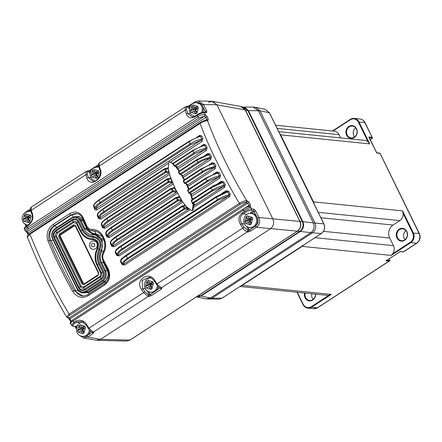 <?xml version="1.0" encoding="UTF-8"?>
<svg xmlns="http://www.w3.org/2000/svg" width="442" height="442" viewBox="0 0 442 442"><rect width="100%" height="100%" fill="white"/><g stroke="black" fill="none" stroke-linecap="round" stroke-linejoin="round"><path stroke-width="0.66" d="M354.661 136.882A5.95 5.232 95.8 0 1 353.86 135.661A5.95 5.232 95.8 0 1 355.589 127.788M313.102 299.433A5.95 5.232 95.8 0 1 312.301 298.212A5.95 5.232 95.8 0 1 311.848 293.764M404.999 239.636A5.95 5.232 95.8 0 1 404.198 238.409A5.95 5.232 95.8 0 1 405.922 230.536M315.66 294.151A6.426 5.652 95.8 0 1 311.494 300.671A6.426 5.652 95.8 0 1 305.046 297.753A6.426 5.652 95.8 0 1 304.544 293.024M305.19 293.09A5.95 5.232 -84.2 0 0 305.637 297.538A5.95 5.232 -84.2 0 0 309.632 300.466A5.95 5.232 -84.2 0 0 315.466 294.134M356.39 129.009A5.95 5.232 95.8 0 1 356.142 135.186A5.95 5.232 95.8 0 1 351.191 137.915A5.95 5.232 95.8 0 1 347.202 134.987A5.95 5.232 95.8 0 1 347.445 128.81A5.95 5.232 95.8 0 1 352.396 126.075A5.95 5.232 95.8 0 1 356.39 129.009M404.645 239.884A5.95 5.232 95.8 0 1 401.529 240.669A5.95 5.232 95.8 0 1 397.535 237.735A5.95 5.232 95.8 0 1 399.612 229.608A5.95 5.232 95.8 0 1 402.734 228.823A5.95 5.232 95.8 0 1 406.723 231.757A5.95 5.232 95.8 0 1 404.645 239.884M356.528 128.744A6.426 5.652 95.8 0 1 354.285 137.523A6.426 5.652 95.8 0 1 346.605 135.202A6.426 5.652 95.8 0 1 348.849 126.423A6.426 5.652 95.8 0 1 356.528 128.744M399.187 229.177A6.426 5.652 95.8 0 1 406.867 231.492A6.426 5.652 95.8 0 1 404.623 240.271A6.426 5.652 95.8 0 1 396.944 237.951A6.426 5.652 95.8 0 1 399.187 229.177M389.203 258.769L389.899 260.183A2.381 0.928 56.9 0 1 389.872 260.57L389.032 261.156L385.982 260.846L400.319 251.515L403.364 251.824L416.596 243.216L410.839 242.63L391.176 255.426L392.728 253.702A7.144 6.276 -84.2 0 0 393.441 245.653L389.717 238.045L323.533 231.332M320.892 217.724L393.043 225.044A9.52 8.37 -84.2 0 0 389.717 238.045M393.043 225.044L399.844 220.619A7.144 6.276 -84.2 0 0 403.054 213.315L402.563 210.889L413.336 232.879A7.144 6.276 95.8 0 1 410.839 242.63L410.414 242.194C413.347 239.813 414.121 236.779 412.74 233.094L403.054 213.315M279.449 133.119A7.144 6.276 95.8 0 1 280.659 134.854L313.477 201.85A7.144 6.276 95.8 0 1 314.14 203.939M369.744 143.893L368.064 141.899L358.379 122.125L364.727 122.489L372.49 138.003L365.031 122.638A2.381 0.657 153.9 0 0 364.727 122.489A7.144 6.276 95.8 0 0 359.937 118.975L354.18 118.39A7.144 6.276 95.8 0 1 358.97 121.909L369.744 143.893L280.659 134.854M278.714 131.628L364.722 140.357A7.144 6.276 95.8 0 1 368.064 141.899M277.134 128.395L339.08 134.683L340.66 137.915M303.433 245.222A7.144 6.276 95.8 0 1 302.09 246.387L242.172 285.377A7.144 6.276 95.8 0 1 240.608 286.101M296.947 292.25L302.997 304.604L303.195 304.372C305.223 307.638 307.875 308.444 311.162 306.776L328.848 295.267A7.144 6.276 95.8 0 1 327.29 295.333L240.034 286.477M328.848 295.267L331.257 294.416L311.588 307.212A7.144 6.276 95.8 0 1 307.847 308.151A7.144 6.276 95.8 0 1 303.057 304.637L302.997 304.604C304.074 306.682 305.693 307.864 307.847 308.151L313.61 308.737A7.144 6.276 -84.2 0 0 317.35 307.798L311.588 307.212L311.162 306.776M339.08 134.683A7.144 6.276 -84.2 0 0 334.285 131.163L275.57 125.208M386.905 260.272L389.872 260.57L389.557 260.94L317.638 307.737A2.381 0.928 -123.1 0 1 317.35 307.798L389.032 261.156M376.728 152.799L379.965 153.125L419.392 233.608A2.381 0.657 153.9 0 0 419.093 233.459L379.938 153.214M369.319 137.683L372.49 138.003A2.381 0.657 -26.1 0 1 372.346 138.269L370.269 139.622M400.319 251.515L399.971 251.365L400.319 251.515M386.374 260.216L386.148 260.758L400.264 251.575M379.833 153.313L376.783 153.004L368.987 137.65L368.926 136.976L371.976 137.285M376.783 153.004L376.44 152.86L376.783 153.004M87.461 228.354C89.273 231.752 91.947 233.503 95.483 233.614A2.381 1.127 89.4 0 0 94.45 231.127L92.406 230.696L94.897 230.945M198.276 100.936L194.889 101.936L198.276 100.936L211.707 101.279L216.917 104.82L272.891 219.083C274.36 223.028 273.532 226.282 270.399 228.834L100.566 339.346L96.406 340.224L83.466 337.892L79.748 335.528M208.386 102.246L212.547 101.367L216.917 104.82L272.891 219.083C274.36 223.028 273.532 226.282 270.399 228.834L100.566 339.346L87.709 337.025L83.538 337.903M297.521 231.039L297.306 231.183C300.505 228.647 301.339 225.398 299.798 221.431L258.913 217.492C260.437 221.453 259.609 224.707 256.421 227.243L250.52 231.083L248.172 231.912L248.575 230.288L247.824 230.221L244.106 227.194L242.818 228.039L240.481 224.481C237.945 219.901 238.514 216.055 242.183 212.933L244.293 211.563C247.233 209.779 249.702 208.873 251.713 208.834L251.283 210.458L253.553 210.812L253.984 209.188L251.713 208.834L250.586 207.022L249.084 206.602L248.968 205.381L247.642 203.209L69.958 318.831L71.261 321.019L71.737 320.71M198.336 100.936L203.552 104.483L216.917 104.82L245.166 109.92L240.807 106.461L212.547 101.367M244.73 208.138L250.31 204.613L250.586 207.022L243.448 210.199L73.173 320.997L74.007 322.367L71.538 325.295L72.897 326.19L75.726 326.522L72.869 326.185M76.61 327.804L75.726 326.522L77.687 325.251M71.306 321.091L70.797 321.66M68.173 318.019L68.725 317.859C67.527 317.45 67.957 316.505 70.029 315.019L69.101 314.14C54.968 290.549 41.913 263.896 29.929 234.177L27.41 237.028C37.703 263.377 50.775 290.062 66.632 317.085L69.101 314.14L239.304 203.386C242.078 201.651 244.548 200.751 246.719 200.696L246.288 202.314L246.68 202.375L247.111 200.756L246.719 200.696C230.575 173.811 217.514 147.147 207.53 120.699C205.381 120.765 202.911 121.677 200.132 123.423C208.53 146.429 221.591 173.082 239.304 203.386L240.233 204.265C242.636 202.839 244.653 202.193 246.288 202.314M69.471 319.268L69.958 318.831L69.085 317.942L246.68 202.375L247.642 203.209L248.995 202.453L247.111 200.756M66.632 317.085L67.991 317.997L68.725 317.859M204.74 116.08L205.248 114.484L204.618 112.704C202.524 112.743 200.044 113.638 197.182 115.39L197.657 116.732C200.287 115.086 202.745 114.318 205.038 114.428L204.652 116.069L205.839 117.34L28.133 232.978L28.658 234.365M28.128 234.862L27.68 233.68L28.133 232.978L27.111 231.669L26.211 231.746L27.111 231.669M26.238 231.757L27.68 233.68M248.172 231.912L247.426 231.851L247.824 230.221M250.52 231.083L249.465 230L248.575 230.288L246.724 226.514M80.129 322.986L76.654 322.074L74.913 323.207L74.007 322.367L75.748 321.235C80.024 319.174 83.682 320.273 86.715 324.538L88.958 328.157L93.201 332.202L93.837 332.34L92.428 332.334M92.4 331.909L87.483 335.406M148.921 296.494L148.175 296.433L143.567 292.621L141.462 289.416C134.528 279.885 149.379 270.217 154.943 280.648L156.96 283.902L161.208 287.952L161.844 288.09L161.247 289.173L151.269 295.665L148.921 296.494L149.324 294.869L148.573 294.808L148.175 296.433L93.201 332.202L92.461 332.34C91.881 332.627 90.505 331.362 88.345 328.544L86.107 324.942L81.477 321.351L86.107 324.942M151.269 295.665L150.214 294.582L149.324 294.869L147.473 291.096M161.844 288.09L160.435 288.079M160.407 287.659L155.49 291.151M161.208 287.952L160.463 288.09C159.882 288.377 158.512 287.112 156.346 284.294L242.818 228.039C244.271 230.227 245.807 231.498 247.426 231.851L161.208 287.952M249.531 213.425L253.553 210.812L256.791 216.696M203.182 112.274L206.696 112.66L205.259 112.229L205.315 111.622L206.784 111.08L203.552 104.483L202.082 105.025L202.43 105.726M197.198 114.688L195.088 116.064L195.071 116.765L197.182 115.39L197.198 114.688C196.878 114.743 201.917 111.931 203.69 112.113L205.768 112.069M205.359 120.296L206.618 119.473L205.839 117.34L207.403 117.025L205.038 114.428M206.094 120.268L207.884 120.688L206.447 120.263L206.618 119.473L208.182 119.147L207.403 117.025M200.138 122.683L200.132 123.423L29.929 234.177L29.929 233.437L200.132 122.683C204.801 120.097 204.464 120.511 206.596 120.108L206.779 120.119M195.071 116.765C190.9 118.837 187.938 117.804 186.198 113.671L185.076 110.168L185.386 106.848L189.115 105.749L189.071 106.715L190.281 105.931M186.811 106.655L188.215 107.086L189.071 106.715L189.563 107.726M195.016 116.147L192.392 116.986L187.767 113.406L186.651 109.92C186.154 108.135 186.436 107.191 187.496 107.086L186.093 106.655M185.386 106.848L99.273 162.883L99.218 166.037L100.312 169.137C104.389 178.38 89.538 188.049 86.836 177.911L85.825 174.75L86.135 171.43L89.864 170.33L89.82 171.303L91.03 170.513M87.56 171.242L88.969 171.667L89.82 171.303L90.312 172.314M24.404 229.094L24.979 230.636L27.387 227.531L26.912 225.497L28.653 224.365C31.94 221.624 33.051 218.326 31.99 214.464L30.774 211.033C30.111 209.486 30.277 208.188 31.266 207.132L31.216 210.287L85.825 174.75L87.4 174.502C86.903 172.717 87.19 171.772 88.251 171.667L86.842 171.242M87.803 294.759L83.079 296.118L74.052 290.67L75.554 290.737A2.381 0.657 153.9 0 0 77.737 290.068M91.864 229.398C102.03 228.713 109.174 243.293 103.544 253.244C102.45 255.531 102.461 257.83 103.588 260.128L108.003 268.349C111.025 275.117 109.892 280.676 104.599 285.029L88.057 295.792C81.958 298.858 76.825 297.372 72.665 291.344C63.2 274.493 54.974 257.692 47.974 240.951C45.913 234.277 47.62 228.774 53.101 224.442L69.643 213.679C75.56 210.596 80.112 212.016 83.311 217.956L86.881 226.028C87.952 228.21 89.615 229.332 91.864 229.398L92.406 230.696L91.069 230.564L93.047 230.989A8.216 7.221 -84.2 0 0 94.45 231.127A14.398 12.658 95.8 0 1 95.859 231.205M73.284 217A2.381 0.928 56.9 0 0 71.311 215.039L77.151 213.597L78.046 213.851C80.162 214.624 81.759 216.21 82.842 218.608L86.4 226.658L86.881 226.028M53.079 239.973A2.381 0.657 -26.1 0 1 50.99 240.597L49.487 240.531C48.515 238.509 48.454 235.774 49.3 232.332C50.338 229.348 51.979 227.138 54.217 225.702L70.759 214.934L69.643 213.679M94.671 209.143L95.152 208.525L96.03 208.525L97.124 209.729C96.074 210.342 95.257 210.143 94.671 209.143L93.566 206.259L94.483 203.834M201.662 135.921L199.458 136.274L199.557 135.456L201.662 135.921L202.928 138.694L201.928 141.528L170.38 162.059M98.472 218.464L98.953 217.845L99.787 217.906L100.864 219.061L98.472 218.464L97.268 215.608L98.13 213.11M205.817 144.976L204.618 145.446L203.558 145.319L203.64 144.457L205.817 144.976L207.116 147.766L206.215 150.507L177.938 168.905M172.374 181.701L171.877 181.795L171.607 182.717L168.783 182.353L108.539 221.558C105.08 223.884 103.538 225.774 103.903 227.227L104.953 228.337L102.588 227.74L101.295 224.901L102.113 222.348M205.038 155.369L207.845 153.545L210.094 154.103L211.431 156.916L210.613 159.584L183.303 177.358M175.866 192.148L176.745 191.994L108.334 236.509L109.362 237.575L107.014 236.989L107.511 236.398L108.334 236.509C107.898 235.061 109.434 233.149 112.942 230.785L172.888 191.778L175.866 192.148L176.115 191.165L173.137 190.795L172.888 191.778A0.713 0.276 -123.1 0 1 172.269 191.132L171.192 188.938A0.713 0.276 -123.1 0 1 171.142 188.38L111.196 227.387C106.688 230.602 104.975 232.625 106.058 233.453L105.627 234.161L106.406 231.547M212.188 162.711L214.519 163.302L213.304 163.816L212.149 163.673L212.188 162.711L209.177 164.673M187.325 185.226L214.11 167.678L214.69 166.651L215.906 166.131L215.143 168.745L187.894 186.474M111.738 246.216L112.246 245.647L113.075 245.763L114.08 246.785L111.738 246.216L110.257 243.393L111.047 240.78M219.099 172.568L217.9 173.104L216.657 172.966L216.674 171.96L219.099 172.568L220.536 175.419L219.818 177.982L191.745 196.248M187.612 208.049L187.154 208.06L185.281 205.917L184.513 205.79L183.176 205.994L184.949 207.834L184.237 208.414A0.713 0.276 -123.1 0 0 184.811 208.978L184.949 207.834L187.154 208.06L187.027 209.204L184.811 208.978L122.738 249.371C119.334 251.664 117.804 253.537 118.136 254.984L119.119 255.957L116.771 255.421L115.191 252.597L115.942 249.846L116.401 249.548M217.547 183.734L221.298 181.292L223.84 181.905L225.321 184.784L224.63 187.297L194.038 207.204M218.199 200.127L217.646 199.602C221.448 197.209 225.276 195.613 229.138 194.811L228.613 195.784L218.199 200.127L128.141 258.73C124.909 260.902 123.373 262.714 123.533 264.161L124.489 265.084L122.147 264.598L120.456 261.78L121.219 258.924L122.23 258.266M221.602 193.602L226.028 190.723L228.718 191.336L230.243 194.259L229.569 196.712L124.489 265.084M70.98 323.82C69.952 323.594 70.681 322.654 73.173 320.997L72.963 319.82L243.233 209.022L243.448 210.199L245.2 212.398L243.089 213.773L247.166 214.282M250.415 207.06L249.012 206.618M243.233 209.022C246.017 207.408 248.089 206.552 249.448 206.458L249.354 206.48M30.951 211.232L31.216 210.287L32.432 213.729C33.675 218.177 32.41 221.956 28.636 225.066L26.896 226.199L24.393 229.067C23.785 228.337 24.625 227.149 26.912 225.497M72.665 291.344L74.052 290.67C64.637 273.907 56.449 257.194 49.487 240.531L47.974 240.951M108.003 268.349L107.456 268.846C110.168 275.018 109.157 280.04 104.417 283.908L104.599 285.029M103.588 260.128L103.163 260.697M103.544 253.244L103.025 252.691C101.743 255.349 101.754 258.001 103.058 260.658L107.456 268.846M83.311 217.956L82.985 218.729M75.748 321.235L76.654 322.074L81.477 321.351M189.193 141.219L99.246 199.751L99.174 200.209A169.01 65.764 56.9 0 0 100.047 202.464L100.721 203.226C97.605 205.309 96.041 207.077 96.03 208.525L200.834 140.329L201.762 139.153C197.889 139.849 194.005 141.418 190.11 143.86L100.047 202.464C96.428 204.878 94.798 206.9 95.152 208.525L94.052 205.646C93.892 204.419 95.599 202.607 99.174 200.209L189.237 141.606L189.309 141.147L199.778 136.147L189.237 141.164L99.179 199.767C94.765 203 93.052 204.95 94.041 205.613L93.566 206.259M100.721 203.226L190.778 144.622L200.834 140.329L201.928 141.528M189.309 141.147L189.237 141.606C192.988 139.224 196.751 137.479 200.513 136.374L201.762 139.153L202.928 138.694M165.004 168.54L164.932 168.557A0.713 0.276 -123.1 0 1 165.004 168.54L165.921 168.999L166.286 171.513L165.982 172.336L168.275 172.651L168.579 171.827L165.325 171.618L164.949 169.037A0.713 0.276 -123.1 0 1 164.932 168.557L102.859 208.95C98.384 212.182 96.676 214.171 97.726 214.928L97.268 215.608M98.953 217.845L98.953 217.845C98.373 216.282 99.986 214.215 103.804 211.646L104.461 212.37L165.982 172.336A0.713 0.276 -123.1 0 1 165.325 171.618L103.804 211.646A169.01 65.764 56.9 0 1 102.87 209.431L102.925 208.933L164.888 168.612M176.999 167.662L205.143 149.352L206.215 150.507M176.22 166.993L177.292 166.789L175.275 166.291L194.524 153.766L205.143 149.352L205.911 148.247L207.116 147.766M192.872 150.402L173.181 163.214A0.713 0.276 56.9 0 0 173.115 163.236A0.713 0.276 56.9 0 0 173.126 163.717L174.618 165.568A0.713 0.276 56.9 0 0 175.275 166.291L174.507 166.164L173.049 164.358L173.126 163.717L192.927 150.827A169.01 65.764 56.9 0 0 193.867 153.042C197.044 150.855 201.055 149.252 205.911 148.247L204.618 145.446C201.558 146.169 196.077 148.694 192.927 150.827L192.988 150.33L203.674 145.285M207.845 153.545L207.9 154.424M167.264 178.883L106.936 218.138L106.898 218.679C102.997 221.254 101.29 223.127 101.782 224.287L101.295 224.901M102.588 227.74L103.08 227.127C102.516 225.437 104.124 223.348 107.898 220.873L108.539 221.558M172.474 182.607L103.903 227.227L103.08 227.127M182.579 176.115L209.558 158.474L210.613 159.584M198.596 162.954L197.961 162.269C201.784 159.805 205.867 158.186 210.215 157.413L209.558 158.474C205.889 159.175 202.237 160.667 198.596 162.954L180.623 174.651L182.264 175.264M210.094 154.103L208.878 154.601L210.215 157.413L211.431 156.916M207.784 154.457L208.878 154.601L196.955 160.076L196.994 159.534L207.784 154.457M107.511 236.398L107.511 236.398C106.815 234.879 108.417 232.79 112.323 230.144L112.942 230.785M187.071 184.281L185.325 183.684L203 172.181C206.707 169.855 210.409 168.352 214.11 167.678L215.143 168.745M212.265 163.639L201.325 168.767L201.303 169.347C205.436 166.717 209.436 164.877 213.304 163.816L214.69 166.651C209.596 167.739 205.491 169.369 202.381 171.54L203 172.181M176.165 197.419L176.098 197.436A0.713 0.276 -123.1 0 1 176.165 197.419L176.993 197.629L178.33 199.685L178.115 200.723L180.894 201.055L181.104 200.011L178.33 199.685L177.518 200.121L176.165 198.038A0.713 0.276 -123.1 0 1 176.098 197.436L115.848 236.641C111.318 239.868 109.605 241.901 110.721 242.741L110.257 243.393M112.246 245.647L112.246 245.647C111.638 244.111 113.246 242.045 117.075 239.453L117.671 240.056L178.115 200.723A0.713 0.276 -123.1 0 1 177.518 200.121L117.075 239.453A169.01 65.764 56.9 0 1 115.915 237.243L115.92 236.625L176.049 197.497M191.182 194.613L218.807 176.966L219.818 177.982M205.862 178.093L188.005 189.717A0.713 0.276 56.9 0 0 187.933 189.734A0.713 0.276 56.9 0 0 187.999 190.336L187.734 190.64L187.999 190.336L188.961 192.673A0.713 0.276 56.9 0 0 189.563 193.276L191.872 193.905L189.563 193.276L207.734 181.452L218.807 176.966L219.343 175.96L220.536 175.419M187.999 190.336L205.978 178.64A169.01 65.764 56.9 0 0 207.132 180.85C211.309 178.253 215.376 176.623 219.343 175.96L217.9 173.104C214.088 174.176 210.116 176.021 205.978 178.64L205.978 178.021L216.773 172.933M221.298 181.292L221.304 182.342L221.635 182.209L213.331 185.839L210.878 187.32L221.304 182.342L222.669 182.452L210.967 187.955L210.95 187.297M182.292 205.944L120.887 245.901L120.909 246.559C117.113 249.095 115.379 250.929 115.716 252.05L115.191 252.597M120.887 245.901L120.821 245.923C113.124 251.194 116.174 252.089 115.71 252.05L117.296 254.879C116.765 253.354 118.384 251.332 122.158 248.807L122.738 249.371M116.771 255.421L117.296 254.879L118.136 254.984L188.712 209.06M193.966 205.641L223.646 186.325L212.795 190.767L212.221 190.204C216.215 187.695 220.199 186.071 224.166 185.342L223.646 186.325L224.63 187.297M223.84 181.905L222.669 182.452L224.166 185.342L225.321 184.784M226.028 190.723L226.177 191.784M121.384 259.272L121.219 258.924M216.127 196.673L126.185 255.205L126.224 255.901C122.561 258.321 120.815 260.106 120.986 261.261L120.92 261.106C119.931 260.432 121.66 258.471 126.114 255.222L216.177 196.618L226.061 191.817L227.597 191.889L216.287 197.298L216.243 196.602M122.147 264.598L122.683 264.084L120.986 261.261L120.456 261.78M229.569 196.712L228.613 195.784L123.533 264.161L122.683 264.084C122.357 262.565 123.992 260.609 127.583 258.205L128.141 258.73M228.718 191.336L227.597 191.889L229.138 194.811L230.243 194.259M240.481 224.481L241.78 223.658C239.542 219.691 239.978 216.398 243.089 213.773L242.183 212.933M154.943 280.648L154.335 281.046L156.346 284.294M149.656 277.361L149.158 277.233L142.064 280.521L142.755 288.593L141.462 289.416M86.173 324.909L86.715 324.538M148.573 294.808L144.854 291.781L142.755 288.593L145.324 288.703M192.392 116.986L195.088 116.064M186.198 113.671L190.287 113.285M32.432 213.729L32.161 214.657M86.836 177.911L88.4 177.64L87.4 174.502M100.312 169.137L99.87 169.872C102.08 173.783 97.201 182.17 93.135 181.386L88.4 177.64L90.975 177.75M171.502 188.264L171.142 188.38A0.713 0.276 -123.1 0 1 171.214 188.358L174.828 187.944L173.949 188.231L175.209 188.347M175.275 166.291L174.507 166.164L174.618 165.568L193.867 153.042L194.524 153.766M168.811 171.805L167.954 168.872L167.308 168.308L165.275 168.441M97.754 214.989C97.417 213.801 99.124 211.945 102.87 209.431L164.949 169.037L168.164 168.778M169.927 178.673L170.811 178.999L168.264 179.132L167.662 178.712L170.839 178.369M106.936 218.138L106.898 218.679A169.01 65.764 56.9 0 0 107.898 220.873L168.148 181.668L167.341 179.347L168.264 179.132L169.059 181.43L168.148 181.668A0.713 0.276 -123.1 0 0 168.783 182.353L169.059 181.43L171.877 181.795L171.037 178.922M106.898 218.679L167.341 179.347A0.713 0.276 -123.1 0 1 167.308 178.828L106.865 218.16C102.367 221.387 100.654 223.398 101.726 224.182L102.997 226.978M179.8 174.441L180.623 174.651L179.8 174.441L179.982 173.966L179.8 174.441M171.214 188.358L174.805 188.496L176.115 191.165L176.562 191.115M185.325 183.684L184.474 183.419L185.325 183.684A0.713 0.276 56.9 0 1 184.706 183.038L184.474 183.419L184.706 183.038L183.634 180.844L201.303 169.347A169.01 65.764 56.9 0 0 202.381 171.54L184.706 183.038M106.124 233.564C106.074 231.951 107.782 230.083 111.246 227.945L111.268 227.37L171.098 188.436M189.563 193.276L188.679 192.95L188.961 192.673L188.679 192.95M181.435 200.005L179.579 197.513L180.049 197.364M110.765 242.818C110.285 241.719 112.003 239.862 115.915 237.243L176.165 198.038L176.993 197.629L179.579 197.513L178.75 197.309L179.701 197.01M176.452 197.325L179.723 196.983M185.281 205.917L185.618 205.845M120.821 245.918L182.342 205.889A0.713 0.276 -123.1 0 0 182.43 206.524L120.909 246.559A169.01 65.764 56.9 0 0 122.158 248.807L184.237 208.414L182.43 206.524L183.176 205.994L182.408 205.867A0.713 0.276 -123.1 0 0 182.342 205.889L182.695 205.773M210.834 187.375L191.701 199.823A0.713 0.276 56.9 0 0 191.629 199.839A0.713 0.276 56.9 0 0 191.723 200.48L191.397 200.646L191.723 200.48L192.414 203.088L192.077 203.193L194.762 204.171L194.253 205.066L193.635 204.419L193.845 203.707M194.762 204.171L192.508 203.723L212.795 190.767M176.839 166.866L174.507 166.164M173.049 164.358L173.115 163.236L192.916 150.346L203.867 145.197M196.883 159.612L178.828 171.358A0.713 0.276 56.9 0 0 178.756 171.38A0.713 0.276 56.9 0 0 178.783 171.899L178.612 172.397L178.783 171.899L179.982 173.966A0.713 0.276 56.9 0 0 180.623 174.651M191.723 200.48L210.967 187.955A169.01 65.764 56.9 0 0 212.221 190.204L192.077 203.193M299.936 221.508L245.166 109.92L299.93 221.508C301.438 225.392 300.61 228.608 297.438 231.149L130.059 340.064L126.611 341.064L130.141 339.959M253.984 209.188L255.68 210.889L258.913 217.492L257.448 218.033C258.703 221.332 258.012 224.039 255.371 226.16L256.421 227.243L297.306 231.183L129.931 340.097L100.566 339.346L97.246 340.312L126.611 341.064M193.182 203.922L192.436 210.309L191.447 210.519L186.231 206.569L182.159 201.121L175.358 189.054L170.037 176.026L168.22 169.115L168.877 162.22L169.866 162.01L172.811 163.645M175.596 166.562L179.021 171.203M181.441 175.054L184.159 179.911M186.27 184.132L188.59 189.309M190.303 193.684L192.182 199.486M193.762 204.093L192.999 210.364L191.447 210.519M169.866 162.01L172.966 163.363M176.242 166.722L179.386 170.966M182.065 175.214L184.552 179.656M186.883 184.292L189.01 189.032M190.905 193.845L192.646 199.182M321.494 233.415L222.061 298.173L218.757 299.173L221.934 298.206L212.011 298.195L312.461 232.829L310.886 232.669L210.431 298.035L201.005 296.085L196.475 296.88L206.083 298.88L210.431 298.035L212.011 298.195L208.723 299.162M200.624 295.875L201.005 296.085L300.361 231.431L310.886 232.669C313.986 230.122 314.814 226.868 313.378 222.923L314.953 223.083C316.522 227.044 315.693 230.293 312.461 232.829L321.29 233.553C324.489 231.022 325.323 227.774 323.782 223.807L323.887 224.033M269.465 112.942L323.782 223.807L314.953 223.083L259.935 110.771L248.432 110.599L242.84 107.063M299.974 231.221L300.361 231.431C303.516 228.89 304.35 225.641 302.853 221.685L302.334 221.773M269.36 112.721L265.139 109.296L255.752 107.351L259.935 110.771L269.36 112.721M244.603 108.848A7.144 6.276 95.8 0 1 245.614 110.373L299.996 221.381A7.144 6.276 95.8 0 1 297.505 231.133L198.22 295.742A7.144 6.276 95.8 0 1 197.756 296.013M196.43 296.88L196.74 296.908A7.144 6.276 -84.2 0 0 200.48 295.969L198.22 295.742M297.505 231.133L299.764 231.365L200.48 295.969M299.764 231.365A7.144 6.276 -84.2 0 0 302.256 221.613L299.996 221.381M245.614 110.373L247.874 110.605L302.256 221.613M247.874 110.605A7.144 6.276 -84.2 0 0 243.083 107.086L242.448 107.019M74.947 225.53A1.188 1.044 -84.2 0 0 74.748 225.63L60.781 234.719A1.188 1.044 -84.2 0 0 60.366 236.348L83.521 283.609A1.188 1.044 -84.2 0 0 83.914 284.057M91.477 245.172C90.903 243.006 95.29 242.873 94.715 245.072C95.295 247.233 90.903 247.371 91.477 245.172M103.688 251.233L101.776 251.039L102.251 240.293L94.527 234.299L93.533 234.254L86.814 228.774L82.847 220.668L77.731 216.917L75.814 216.724L71.825 217.729L71.786 218.309L55.244 229.072C52.178 231.531 51.377 234.674 52.836 238.503L77.4 288.643C79.488 292.057 82.234 292.886 85.649 291.134L102.19 280.372C105.257 277.913 106.058 274.769 104.599 270.94L100.627 262.835C98.798 258.774 98.886 254.714 100.903 250.647C104.776 244.095 100.074 234.492 93.207 234.934C89.146 234.824 86.08 232.812 84.008 228.906L80.035 220.801C77.947 217.387 75.195 216.552 71.786 218.309M104.257 240.697L96.444 234.492L92.566 234.21L84.897 228.58L80.925 220.475L75.814 216.724L71.825 217.729M77.184 289.035L77.4 288.643L77.184 289.035L82.3 292.786L84.218 292.98L88.207 291.98L104.748 281.217C108.13 278.51 109.019 275.04 107.412 270.813L103.439 262.708L102.257 258.432M103.063 252.614L103.533 251.548M84.892 328.279A3.967 3.486 95.8 0 1 83.986 331.826L82.803 329.577A35.686 9.829 153.9 0 1 84.892 328.279L85.632 327.87L84.626 325.815L83.886 326.229A35.686 9.829 153.9 0 0 81.798 327.522L83.626 327.704A4.763 1.309 153.9 0 0 84.831 326.24M83.986 331.826L84.433 332.561L82.593 333.754L80.963 330.771A35.686 9.829 153.9 0 0 79.046 332.086L78.488 332.517L77.483 330.461A4.763 1.309 153.9 0 0 81.787 328.903L83.284 329.34L83.626 327.704L81.787 328.903A4.763 1.309 153.9 0 0 83.626 327.704L84.135 328.743M90.284 330.992A7.144 6.276 95.8 0 1 83.466 336.539L82.427 336.434A7.144 6.276 95.8 0 0 83.157 336.456A7.144 6.276 95.8 0 0 89.389 330.014M82.803 333.616A4.763 1.851 56.9 0 0 82.792 330.959A4.763 1.851 56.9 0 0 81.787 328.903A4.763 1.851 56.9 0 0 78.682 325.771L79.958 328.715A35.686 9.829 153.9 0 0 78.041 330.03L77.483 330.461M78.682 325.771L80.516 324.572L81.798 327.522M79.958 328.715L81.787 328.903L82.792 330.959L83.334 330.605M83.068 330.102L82.792 330.959L80.963 330.771M29.769 217.773L29.26 216.74L27.426 217.934A4.763 1.309 -26.1 0 1 23.117 219.492L24.122 221.547L24.686 221.116A35.686 9.829 -26.1 0 1 26.603 219.801L28.432 219.989A4.763 1.851 56.9 0 0 27.426 217.934A4.763 1.851 56.9 0 0 24.316 214.801L26.155 213.602L27.432 216.552A35.686 9.829 -26.1 0 1 29.52 215.26L30.26 214.845L31.266 216.9L30.531 217.315A3.967 3.486 95.8 0 1 29.625 220.856L28.437 218.608A35.686 9.829 -26.1 0 1 30.531 217.315M23.117 219.492L23.68 219.061A35.686 9.829 -26.1 0 1 25.597 217.746L24.316 214.801M28.78 211.226A7.144 6.276 95.8 0 1 29.509 211.254L30.542 211.359A7.144 6.276 95.8 0 1 30.907 211.409M26.603 219.801L28.233 222.785L30.067 221.591L29.625 220.856M27.432 216.552L29.26 216.74A4.763 1.309 -26.1 0 1 27.426 217.934L25.597 217.746M30.465 215.271A4.763 1.309 153.9 0 1 29.26 216.74L28.918 218.37L27.426 217.934L28.432 219.989A4.763 1.851 -123.1 0 1 28.437 222.652M28.708 219.133L28.432 219.989L28.973 219.635M152.136 284.493L151.628 283.455L149.794 284.654A4.763 1.309 -26.1 0 1 145.484 286.212L146.49 288.267L147.053 287.836A35.686 9.829 -26.1 0 1 148.971 286.521L150.799 286.709A4.763 1.851 56.9 0 0 149.794 284.654A4.763 1.851 56.9 0 0 146.683 281.515L148.523 280.322L149.799 283.272A35.686 9.829 -26.1 0 1 151.888 281.974L152.628 281.56L153.634 283.615L152.899 284.029A3.967 3.486 95.8 0 1 151.993 287.571L150.805 285.328A35.686 9.829 -26.1 0 1 152.899 284.029M145.484 286.212L146.048 285.781A35.686 9.829 -26.1 0 1 147.965 284.466L146.683 281.515M158.286 286.742A7.144 6.276 95.8 0 1 151.468 292.284L150.435 292.179A7.144 6.276 95.8 0 0 151.164 292.206A7.144 6.276 95.8 0 0 157.396 285.764M148.971 286.521L150.6 289.504L152.435 288.311L151.993 287.571M149.799 283.272L151.628 283.455A4.763 1.309 -26.1 0 1 149.794 284.654L147.965 284.466M152.833 281.99A4.763 1.309 153.9 0 1 151.628 283.455L151.286 285.09L149.794 284.654L150.799 286.709A4.763 1.851 -123.1 0 1 150.805 289.366M151.076 285.847L150.799 286.709L151.341 286.355M97.776 173.524L97.268 172.485L95.428 173.684A4.763 1.309 -26.1 0 1 91.124 175.242L92.129 177.297L92.687 176.866A35.686 9.829 -26.1 0 1 94.605 175.551L96.433 175.739A4.763 1.851 56.9 0 0 95.428 173.684A4.763 1.851 56.9 0 0 92.323 170.546L94.157 169.352L95.439 172.303A35.686 9.829 -26.1 0 1 97.527 171.004L98.268 170.59L99.273 172.645L98.533 173.06A3.967 3.486 95.8 0 1 97.627 176.607L96.444 174.358A35.686 9.829 -26.1 0 1 98.533 173.06M91.124 175.242L91.682 174.811A35.686 9.829 -26.1 0 1 93.599 173.496L92.323 170.546M96.781 166.977A7.144 6.276 95.8 0 1 97.511 166.999L98.549 167.104A7.144 6.276 95.8 0 1 98.914 167.153M94.605 175.551L96.234 178.535L98.074 177.341L97.627 176.607M95.439 172.303L97.268 172.485A4.763 1.309 -26.1 0 1 95.428 173.684L93.599 173.496M98.472 171.021A4.763 1.309 153.9 0 1 97.268 172.485L96.925 174.12L95.428 173.684L96.433 175.739A4.763 1.851 -123.1 0 1 96.444 178.397M96.71 174.877L96.433 175.739L96.975 175.386M251.387 219.912L250.879 218.873L249.039 220.066A4.763 1.309 -26.1 0 1 244.735 221.63L245.741 223.68L246.304 223.249A35.686 9.829 -26.1 0 1 248.222 221.939L250.05 222.122A4.763 1.851 56.9 0 0 249.039 220.066A4.763 1.851 56.9 0 0 245.934 216.934L247.774 215.74L249.05 218.685A35.686 9.829 -26.1 0 1 251.139 217.392L251.879 216.978L252.885 219.033L252.144 219.447A3.967 3.486 95.8 0 1 251.238 222.989L250.056 220.74A35.686 9.829 -26.1 0 1 252.144 219.447M244.735 221.63L245.293 221.193A35.686 9.829 -26.1 0 1 247.211 219.884L245.934 216.934M249.686 227.597C240.481 225.989 242.995 213.182 250.294 213.359L252.161 213.492A7.144 6.276 95.8 0 1 256.951 217.011A7.144 6.276 95.8 0 1 256.653 224.425A7.144 6.276 95.8 0 1 250.719 227.702L249.686 227.597A7.144 6.276 95.8 0 0 250.41 227.624A7.144 6.276 95.8 0 0 255.918 216.906A7.144 6.276 95.8 0 0 251.128 213.387A7.144 6.276 95.8 0 0 250.399 213.359M248.222 221.939L249.846 224.923L251.686 223.724L251.238 222.989M249.05 218.685L250.879 218.873A4.763 1.309 -26.1 0 1 249.039 220.066L247.211 219.884M252.084 217.409A4.763 1.309 153.9 0 1 250.879 218.873L250.537 220.503L249.039 220.066L250.05 222.122A4.763 1.851 -123.1 0 1 250.056 224.785M250.327 221.265L250.05 222.122L250.586 221.773M197.027 108.942L196.519 107.903L194.679 109.097A4.763 1.309 -26.1 0 1 190.369 110.66L191.38 112.71L191.938 112.279A35.686 9.829 -26.1 0 1 193.856 110.97L195.684 111.152A4.763 1.851 56.9 0 0 194.679 109.097A4.763 1.851 56.9 0 0 191.574 105.964L193.408 104.771L194.69 107.715A35.686 9.829 -26.1 0 1 196.778 106.423L197.513 106.008L198.524 108.063L197.784 108.478A3.967 3.486 95.8 0 1 196.878 112.019L195.695 109.771A35.686 9.829 -26.1 0 1 197.784 108.478M190.369 110.66L190.933 110.224A35.686 9.829 -26.1 0 1 192.85 108.914L191.574 105.964M196.033 102.395A7.144 6.276 95.8 0 1 196.762 102.417L197.795 102.522A7.144 6.276 95.8 0 1 202.591 106.041A7.144 6.276 95.8 0 1 202.878 112.207M193.856 110.97L195.486 113.953L197.32 112.754L196.878 112.019M194.69 107.715L196.519 107.903A4.763 1.309 -26.1 0 1 194.679 109.097L192.85 108.914M197.718 106.439A4.763 1.309 153.9 0 1 196.519 107.903L196.171 109.533L194.679 109.097L195.684 111.152A4.763 1.851 -123.1 0 1 195.695 113.815M195.961 110.296L195.684 111.152L196.226 110.804M393.441 245.653L315.008 237.691M318.257 212.342L399.844 220.619M313.477 201.85L402.563 210.889M419.392 233.608C420.889 237.453 420.055 240.636 416.889 243.155A2.381 0.928 -123.1 0 1 416.596 243.216A7.144 6.276 95.8 0 0 419.093 233.459L412.74 233.094M391.176 255.426L302.09 246.387M242.172 285.377L331.257 294.416M332.522 130.987L350.346 119.39M303.008 304.538L296.991 292.256M303.195 304.372L297.278 292.289M350.434 119.329A7.144 6.276 95.8 0 1 354.18 118.39L350.434 119.329M333.019 131.036L350.412 119.716L350.379 119.34L332.489 130.981M410.414 242.194L392.728 253.702M350.412 119.716C353.694 118.064 356.351 118.865 358.379 122.125M108.964 274.123L105.102 281.935L88.56 292.703L80.626 292.372M105.848 265.891L108.655 272.007M95.483 233.614L102.505 236.603M74.096 216.795L79.477 216.481L83.488 220.249L84.107 221.514M93.837 332.34L93.245 333.423L87.709 337.025L86.654 335.942L82.273 336.412M206.696 112.66L206.784 111.08M207.884 120.688L208.182 119.147M250.31 204.613L248.995 202.453M83.416 296.107A10.829 9.52 95.8 0 1 75.554 290.737L50.99 240.597A10.829 9.52 95.8 0 1 54.769 225.801L71.311 215.039A10.829 9.52 95.8 0 1 77.505 213.685M88.56 292.703A2.381 0.928 -123.1 0 1 88.941 293.98M105.102 281.935A2.381 0.928 -123.1 0 1 105.478 283.107M56.637 227.569A2.381 0.928 56.9 0 0 54.769 225.801L53.101 224.442M26.592 225.707L26.244 225M76.891 326.815L75.941 327.848M255.371 226.16L254.736 226.569M254.172 226.939L249.465 230L248.106 227.227M93.245 333.423L92.146 332.251M144.854 291.781L88.406 328.511M161.247 289.173L160.153 287.996M154.921 291.521L150.214 294.582L148.855 291.814M255.68 210.889L251.2 213.392M257.1 217.331L257.448 218.033M202.734 106.362L205.315 111.622L204.591 112.097M195.021 101.903L194.972 102.875M194.381 116.461L191.021 114.334L189.651 111.804L189.353 108.97L190.309 105.881L192.126 103.771L195.928 102.389L202.082 105.025M187.496 107.086L188.215 107.086L189.331 109.356M98.958 166.982L99.218 166.037L185.076 110.168L186.651 109.92M96.455 166.982L98.478 165.667M88.251 171.667L88.969 171.667L90.08 173.944M28.454 211.232L30.47 209.917M74.913 323.207C72.836 324.704 72.411 325.655 73.632 326.052M196.95 137.158L199.557 135.456M168.043 163.579L97.124 209.729M166.943 168.336L167.993 167.651M200.966 146.192L203.64 144.457M169.524 174.386L100.864 219.061M169.303 178.623L170.623 177.761M173.065 184.016L104.953 228.337M107.014 236.989L105.627 234.161M173.037 188.193L174.502 187.237M214.519 163.302L215.906 166.131M177.491 193.242L109.362 237.575M177.789 197.265L179.209 196.342M213.364 174.115L216.674 171.96M182.8 202.071L114.08 246.785M183.734 205.734L184.916 204.966M189.878 209.911L119.119 255.957M251.283 210.458C249.647 210.32 247.619 210.972 245.2 212.398M28.526 228.84L27.387 227.531L197.657 116.732L198.795 118.042L28.526 228.84C26.57 230.216 26.078 231.144 27.05 231.636L204.652 116.069L198.795 118.042M99.273 162.883C98.279 163.954 98.118 165.253 98.781 166.778L99.87 169.872M88.057 295.792L87.875 294.676L104.417 283.908M28.636 225.066L28.653 224.365M104.461 212.37C101.135 214.602 99.577 216.447 99.787 217.906L169.076 172.822M117.671 240.056C114.185 242.415 112.649 244.315 113.075 245.763L182.016 200.906M70.029 315.019L240.233 204.265M244.106 227.194L241.78 223.658L244.514 224M168.275 172.651L168.999 172.551M176.844 167.64L177.292 166.789M168.054 168.07L167.441 168.319M170.336 178.585L170.844 178.391M172.601 182.524L171.607 182.717M201.215 168.838L183.651 180.264A0.713 0.276 56.9 0 0 183.585 180.286A0.713 0.276 56.9 0 0 183.634 180.844L183.408 181.248L183.634 180.844M191.43 194.756L191.872 193.905M180.894 201.055L181.966 200.823M184.927 205.707L182.701 205.773M188.878 208.563L187.027 209.204M194.253 205.066L193.928 205.281M189.237 141.606A169.01 65.764 56.9 0 0 190.11 143.86L190.778 144.622M99.174 200.209L99.246 199.751M192.927 150.827L192.988 150.33M102.87 209.431L102.925 208.933M167.662 178.712L167.308 178.828A0.713 0.276 -123.1 0 1 167.38 178.806M178.783 171.899L196.955 160.076L196.994 159.534M196.955 160.076A169.01 65.764 56.9 0 0 197.961 162.269L179.982 173.966M172.269 191.132L112.323 230.144A169.01 65.764 56.9 0 1 111.246 227.945L171.192 188.938L172.071 188.623L173.137 190.795L172.269 191.132M212.458 163.551L201.325 168.767M188.961 192.673L207.132 180.85L207.734 181.452M216.972 172.839L205.978 178.021M192.414 203.088A0.713 0.276 56.9 0 0 192.994 203.651M126.224 255.901L216.287 197.298A169.01 65.764 56.9 0 0 217.646 199.602L127.583 258.205A169.01 65.764 56.9 0 1 126.224 255.901M247.918 110.688L248.432 110.599L302.853 221.685L313.378 222.923L258.355 110.61L252.968 107.063L242.835 107.063M265.139 109.296L269.487 112.793L323.909 223.879C325.417 227.768 324.588 230.984 321.411 233.525L222.138 298.074M255.57 107.312L252.968 107.069M93.135 239.719L92.98 238.857A1.188 0.564 -90.6 0 1 92.82 237.989A1.188 0.564 -90.6 0 1 93.002 237.155C88.19 237.023 84.56 234.647 82.102 230.017L78.135 221.912C76.72 219.608 74.864 219.044 72.565 220.232A1.188 0.464 56.9 0 0 72.753 220.945A1.188 0.464 56.9 0 0 73.284 221.696C74.742 220.945 75.925 221.304 76.82 222.762A1.188 0.326 -26.1 0 1 77.306 222.32A1.188 0.326 -26.1 0 1 78.135 221.912L78.958 221.503L82.93 229.608A1.188 0.326 -26.1 0 1 82.102 230.017A1.188 0.326 -26.1 0 0 81.278 230.426A1.188 0.326 -26.1 0 0 80.792 230.868C83.538 236.045 87.599 238.708 92.98 238.857C97.931 239.94 99.527 243.205 97.776 248.653L99.052 249.503C101.257 242.641 99.24 238.525 93.002 237.155L93.185 236.326C100.069 237.835 102.29 242.376 99.859 249.945L99.052 249.503C96.665 254.321 96.555 259.134 98.726 263.946A1.188 0.326 -26.1 0 0 97.903 264.36A1.188 0.326 -26.1 0 0 97.417 264.802L96.925 265.244C94.373 259.581 94.5 253.912 97.312 248.244C98.831 243.509 97.439 240.663 93.135 239.719C87.472 239.564 83.195 236.763 80.306 231.315L76.333 223.21L73.814 222.448L57.272 233.21L56.537 236.094L81.101 286.234L83.621 286.996L100.163 276.233L100.898 273.349L96.925 265.244M97.312 248.244L97.776 248.653C95.107 254.034 94.986 259.421 97.417 264.802L101.384 272.907C102.008 274.543 101.666 275.891 100.351 276.946A1.188 0.464 56.9 0 0 100.544 277.664A1.188 0.464 56.9 0 0 101.069 278.416C103.141 276.747 103.682 274.631 102.699 272.051A1.188 0.326 153.9 0 0 101.87 272.46A1.188 0.326 153.9 0 0 101.384 272.907L100.898 273.349M81.101 286.234L80.273 286.643A1.188 0.326 153.9 0 0 79.45 287.051A1.188 0.326 153.9 0 0 78.963 287.499C80.378 289.803 82.234 290.361 84.527 289.178A1.188 0.464 -123.1 0 1 84.002 288.427A1.188 0.464 -123.1 0 1 83.809 287.709C82.35 288.466 81.173 288.107 80.273 286.643L55.709 236.503C55.084 234.868 55.427 233.52 56.742 232.459A1.188 0.464 -123.1 0 1 56.217 231.713A1.188 0.464 -123.1 0 1 56.024 230.995C53.957 232.658 53.416 234.779 54.399 237.354L78.963 287.499L78.477 287.941L53.913 237.802C52.747 234.752 53.388 232.243 55.836 230.276L72.377 219.514C75.096 218.11 77.289 218.773 78.958 221.503M53.913 237.802L54.399 237.354A1.188 0.326 -26.1 0 1 54.885 236.912A1.188 0.326 -26.1 0 1 55.709 236.503L56.537 236.094M60.366 236.348L59.576 236.266A1.188 1.044 95.8 0 1 59.99 234.641L60.781 234.719M74.748 225.63L73.958 225.553L59.99 234.641A0.713 0.276 -123.1 0 1 59.35 233.989L58.687 236.592L59.576 236.266L82.731 283.532L83.521 283.609M75.383 225.984L75.593 225.586L73.317 224.901A0.713 0.276 -123.1 0 0 73.958 225.553A1.188 1.044 95.8 0 1 75.306 225.845M98.118 274.869A0.713 0.276 56.9 0 0 98.036 274.891L84.063 283.979A0.713 0.276 56.9 0 1 84.151 283.963L97.98 274.963M84.019 284.035A1.188 1.044 95.8 0 1 82.731 283.532L81.842 283.858L84.113 284.543L98.085 275.454L98.748 272.852L75.593 225.586M73.317 224.901L59.35 233.989M98.538 273.244L98.748 272.852M74.582 225.392L75.289 225.934L98.444 273.2L98.036 274.891A0.713 0.276 56.9 0 0 98.085 275.454M83.527 284.118L84.063 283.979A0.713 0.276 56.9 0 0 84.113 284.543M58.687 236.592L81.842 283.858M97.196 245.039C97.417 250.559 89.433 250.802 89.643 245.271C89.4 239.752 97.428 239.503 97.196 245.039M57.272 233.21L56.742 232.459L73.284 221.696L73.814 222.448M76.333 223.21L76.82 222.762L80.792 230.868A1.188 0.326 -26.1 0 1 80.306 231.315M100.163 276.233L100.351 276.946L83.809 287.709L83.621 286.996M72.377 219.514L72.565 220.232L56.024 230.995L55.836 230.276M103.522 271.642L102.699 272.051L98.726 263.946L99.555 263.537L103.522 271.642C104.688 274.692 104.047 277.2 101.599 279.167L85.057 289.93C82.339 291.328 80.146 290.67 78.477 287.941M85.057 289.93L84.527 289.178L101.069 278.416L101.599 279.167M82.93 229.608C85.24 233.962 88.654 236.199 93.185 236.326M99.859 249.945C97.61 254.476 97.511 259.006 99.555 263.537M71.681 217.818L55.283 228.492L55.244 229.072M82.847 220.668L80.925 220.475L80.035 220.801M86.814 228.774L84.897 228.58L84.008 228.906M93.516 234.254L92.571 234.21M103.439 262.708L101.522 262.515C99.793 258.692 99.881 254.863 101.776 251.039L100.903 250.647M107.412 270.813L105.489 270.62L101.522 262.515L100.627 262.835M104.748 281.217L102.831 281.018C106.213 278.305 107.097 274.841 105.489 270.62L104.599 270.94M88.207 291.98L86.289 291.786L102.831 281.018L102.19 280.372M71.737 217.746L55.195 228.508C51.808 231.221 50.924 234.669 52.532 238.851L77.096 288.991C78.24 291.212 79.974 292.477 82.3 292.786L86.289 291.786L85.649 291.134M52.62 238.895L52.836 238.503L52.62 238.895M93.207 234.934L93.555 234.254M82.146 333.019A3.967 3.486 95.8 0 1 81.472 333.119A3.967 3.486 95.8 0 1 79.046 332.086M80.787 325.29A3.967 3.486 95.8 0 1 81.461 325.196A3.967 3.486 95.8 0 1 83.886 326.229M78.041 330.03A3.967 3.486 95.8 0 1 78.947 326.489M26.421 214.32A3.967 3.486 95.8 0 1 27.1 214.226A3.967 3.486 95.8 0 1 29.52 215.26M27.785 222.05A3.967 3.486 95.8 0 1 27.106 222.149A3.967 3.486 95.8 0 1 24.686 221.116M23.68 219.061A3.967 3.486 95.8 0 1 24.586 215.519M27.194 225.31L23.769 223.171L22.398 220.635L22.1 217.801L23.056 214.713L24.874 212.608L29.509 211.254A7.144 6.276 95.8 0 1 30.979 211.607M148.788 281.04A3.967 3.486 95.8 0 1 149.468 280.941A3.967 3.486 95.8 0 1 151.888 281.974M150.153 288.77A3.967 3.486 95.8 0 1 149.473 288.864A3.967 3.486 95.8 0 1 147.053 287.836M146.048 285.781A3.967 3.486 95.8 0 1 146.954 282.234M94.428 170.071A3.967 3.486 95.8 0 1 95.102 169.971A3.967 3.486 95.8 0 1 97.527 171.004M95.787 177.8A3.967 3.486 95.8 0 1 95.113 177.894A3.967 3.486 95.8 0 1 92.687 176.866M91.682 174.811A3.967 3.486 95.8 0 1 92.588 171.264M95.013 181.01L91.77 178.922L90.4 176.386L90.107 173.551L91.058 170.463L92.875 168.358L97.511 166.999A7.144 6.276 95.8 0 1 98.986 167.358M248.039 216.458A3.967 3.486 95.8 0 1 248.719 216.359A3.967 3.486 95.8 0 1 251.139 217.392M249.404 224.188A3.967 3.486 95.8 0 1 248.724 224.282A3.967 3.486 95.8 0 1 246.304 223.249M245.293 221.193A3.967 3.486 95.8 0 1 246.2 217.652M193.679 105.489A3.967 3.486 95.8 0 1 194.353 105.389A3.967 3.486 95.8 0 1 196.778 106.423M195.038 113.218A3.967 3.486 95.8 0 1 194.364 113.312A3.967 3.486 95.8 0 1 191.938 112.279M190.933 110.224A3.967 3.486 95.8 0 1 191.839 106.682M195.928 102.389L196.762 102.417A7.144 6.276 95.8 0 1 201.558 105.936A7.144 6.276 95.8 0 1 201.674 112.522M317.638 307.737L313.61 308.737M416.889 243.155L403.424 251.918M365.031 122.638C363.932 120.511 362.236 119.29 359.937 118.975M400.237 251.592L403.419 251.918M369.07 137.175L376.761 152.871M25.713 212.049L30.382 208.983M26.012 226.127L25.177 224.425M74.913 326.638L76.444 329.075M68.311 318.069L70.681 321.461M67.991 317.997L68.35 318.08M194.889 101.936L188.983 105.776M98.389 164.728L89.737 170.363M31.266 207.132L86.135 171.43M29.929 233.437C27.686 234.917 26.846 236.111 27.41 237.023M83.206 296.118L87.875 294.67M103.025 252.691C104.715 249.327 105.224 245.746 104.544 241.951L103.914 239.586C102.113 234.851 99.096 231.967 94.859 230.939M91.069 230.564C88.936 230.044 87.378 228.741 86.4 226.658M154.335 281.046C152.313 278.521 150.584 277.25 149.158 277.233L149.252 277.256M71.538 325.295L70.538 323.643C69.565 323.317 70.372 322.041 72.963 319.82M26.211 231.746L24.979 230.636M98.903 217.74L97.726 214.934M168.048 168.054L167.308 168.308M208.083 154.335L196.928 159.556L178.756 171.38L178.529 172.341L179.717 174.386L182.59 175.347M187.386 184.424L184.402 183.38L183.336 181.203L183.585 180.286L201.259 168.783M205.906 178.038L187.933 189.734L187.662 190.612L189.093 193.353M192.508 203.723L191.336 200.64L191.629 199.839L210.878 187.32M226.403 191.679L216.177 196.618M106.058 233.453L107.428 236.255M110.721 242.741L112.202 245.57M172.966 164.302L174.419 166.109M245.304 109.992C244.321 108.063 242.824 106.887 240.807 106.461M206.088 298.88L218.751 299.173M103.594 238.735L102.55 237.829M83.87 322.224L83.035 322.19C75.742 322.019 73.228 334.826 82.427 336.434M151.07 277.941L151.042 277.941C143.744 277.764 141.236 290.571 150.435 292.179"/></g></svg>
